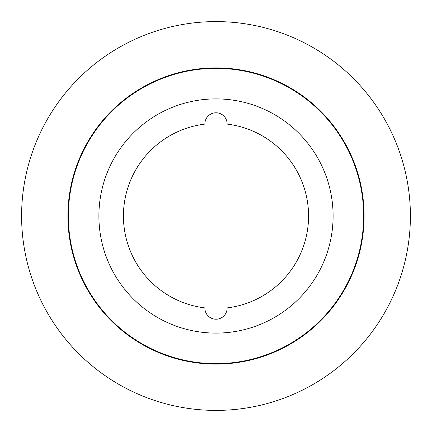 <?xml version="1.0" encoding="UTF-8"?>
<svg xmlns="http://www.w3.org/2000/svg" width="432" height="432" viewBox="0 0 432 432"><rect width="100%" height="100%" fill="white"/><g stroke="black" fill="none" stroke-linecap="round" stroke-linejoin="round"><path stroke-width="0.65" d="M227.108 123.892A11.108 11.108 0 0 1 227.108 124.097A92.572 92.572 0 0 1 227.108 307.903A11.108 11.108 0 0 1 216 319.216A11.108 11.108 0 0 1 204.892 307.903A92.572 92.572 0 0 1 204.892 124.097A11.108 11.108 0 0 1 216 112.784A11.108 11.108 0 0 1 227.108 123.892M98.896 216A117.104 117.104 0 0 0 216 333.104A117.104 117.104 0 0 0 333.104 216A117.104 117.104 0 0 0 216 98.896A117.104 117.104 0 0 0 98.896 216M410.4 216A194.4 194.4 0 0 0 216 21.6A194.4 194.4 0 0 0 21.6 216A194.4 194.4 0 0 0 216 410.4A194.4 194.4 0 0 0 410.4 216M363.652 216A147.652 147.652 0 0 0 216 68.348A147.652 147.652 0 0 0 68.348 216A147.652 147.652 0 0 0 216 363.652A147.652 147.652 0 0 0 363.652 216M364.117 216A148.117 148.117 0 0 0 216 67.883A148.117 148.117 0 0 0 67.883 216A148.117 148.117 0 0 0 216 364.117A148.117 148.117 0 0 0 364.117 216"/></g></svg>
